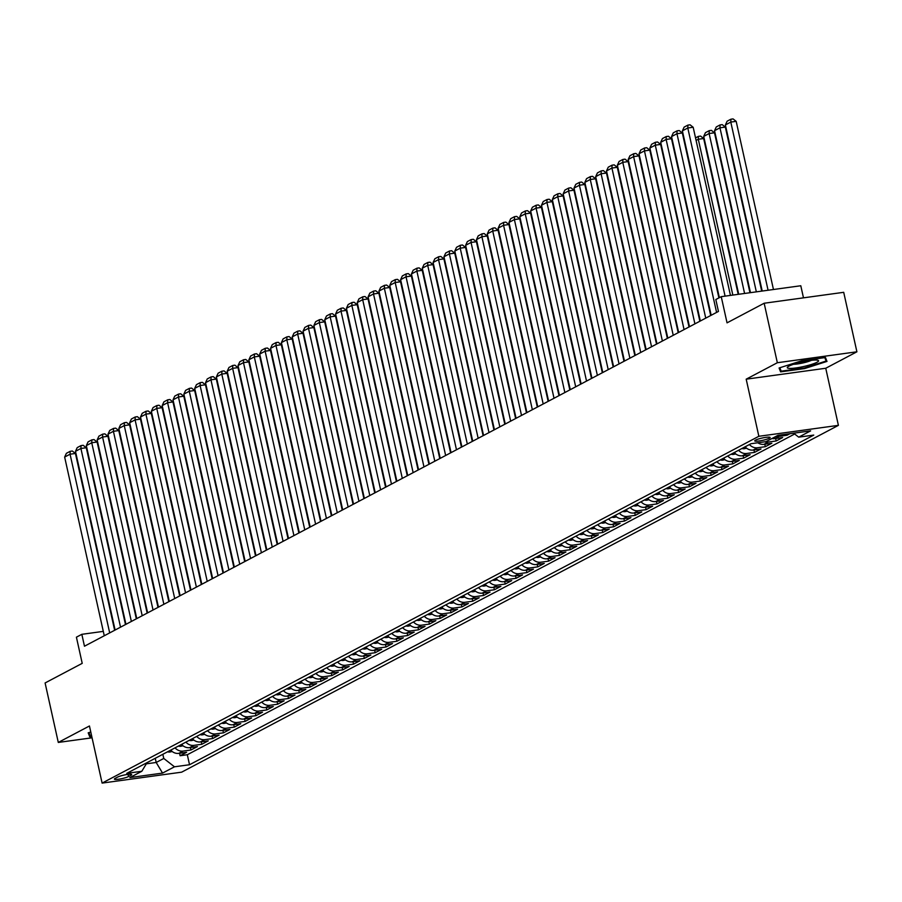 <?xml version="1.0" encoding="UTF-8"?>
<svg xmlns="http://www.w3.org/2000/svg" width="902" height="902" viewBox="0 0 902 902"><rect width="100%" height="100%" fill="white"/><g stroke="black" fill="none" stroke-linecap="round" stroke-linejoin="round"><path stroke-width="1.35" d="M755.549 440.12A7.893 1.184 167.5 0 0 754.737 440.886A7.893 1.184 167.5 0 0 760.781 440.717A7.893 1.184 167.5 0 0 769.316 438.237A7.893 1.184 167.5 0 0 770.139 437.47A7.893 1.184 167.5 0 0 764.095 437.639A7.893 1.184 167.5 0 0 755.549 440.12M803.479 297.84L800.796 285.754L721.239 296.668L715.816 299.532L718.454 311.427L84.472 646.215L81.834 634.32L76.411 637.184L82.217 663.353L45.1 682.961L58.292 742.436L92.06 737.802M856.9 351.803L843.708 292.316L764.163 303.241L777.344 362.728L746.191 379.178L758.853 436.286L838.398 425.361L825.747 368.253L856.9 351.803L777.344 362.728M758.853 436.286L102.106 783.094L181.652 772.168L838.398 425.361M170.692 750.148A9.854 8.558 62.2 0 0 178.765 753.373L186.613 752.291L180.107 755.729L179.566 753.26M175.033 747.859A9.854 8.558 62.2 0 0 183.095 751.084L190.942 750.002L190.401 747.544M190.942 750.002L197.448 746.574L189.6 747.645A9.854 8.558 62.2 0 1 181.528 744.421M192.374 738.704A9.854 8.558 62.2 0 0 200.436 741.929L208.283 740.846L201.789 744.285L201.236 741.816M203.209 732.976A9.854 8.558 62.2 0 0 211.271 736.201L219.118 735.13L212.624 738.558L212.071 736.1M214.045 727.249A9.854 8.558 62.2 0 0 222.117 730.485L229.965 729.402L223.459 732.841L222.907 730.372M224.88 721.532A9.854 8.558 62.2 0 0 232.953 724.757L240.8 723.686L234.294 727.113L233.753 724.644M235.715 715.805A9.854 8.558 62.2 0 0 243.788 719.041L251.635 717.958L245.13 721.397L244.589 718.928M246.55 710.088A9.854 8.558 62.2 0 0 254.623 713.313L262.471 712.23L255.976 715.669L255.424 713.2M257.397 704.361A9.854 8.558 62.2 0 0 265.459 707.585L273.306 706.514L266.812 709.942L266.259 707.484M268.232 698.644A9.854 8.558 62.2 0 0 276.305 701.869L284.153 700.786L277.647 704.225L277.094 701.756M279.068 692.916A9.854 8.558 62.2 0 0 287.14 696.141L294.988 695.07L288.482 698.498L287.941 696.04M289.903 687.189A9.854 8.558 62.2 0 0 297.976 690.425L305.823 689.342L299.317 692.781L298.776 690.312M300.738 681.472A9.854 8.558 62.2 0 0 308.811 684.697L316.658 683.626L310.153 687.053L309.612 684.584M311.585 675.745A9.854 8.558 62.2 0 0 319.646 678.981L327.494 677.898L320.999 681.326L320.447 678.868M322.42 670.028A9.854 8.558 62.2 0 0 330.493 673.253L338.34 672.17L331.835 675.609L331.282 673.14M333.255 664.3A9.854 8.558 62.2 0 0 341.328 667.525L349.175 666.454L342.67 669.882L342.129 667.424M344.09 658.584A9.854 8.558 62.2 0 0 352.163 661.809L360.011 660.726L353.505 664.165L352.964 661.696M354.926 652.856A9.854 8.558 62.2 0 0 362.999 656.081L370.846 655.01L364.34 658.437L363.799 655.968M365.761 647.129A9.854 8.558 62.2 0 0 373.834 650.365L381.681 649.282L375.187 652.721L374.634 650.252M376.608 641.412A9.854 8.558 62.2 0 0 384.669 644.637L392.517 643.554L386.022 646.993L385.47 644.524M387.443 635.684A9.854 8.558 62.2 0 0 395.516 638.909L403.363 637.838L396.857 641.266L396.305 638.808M398.278 629.968A9.854 8.558 62.2 0 0 406.351 633.193L414.198 632.11L407.693 635.549L407.152 633.08M409.113 624.24A9.854 8.558 62.2 0 0 417.186 627.465L425.034 626.394L418.528 629.822L417.987 627.364M419.949 618.524A9.854 8.558 62.2 0 0 428.022 621.749L435.869 620.666L429.375 624.105L428.822 621.636M430.795 612.796A9.854 8.558 62.2 0 0 438.857 616.021L446.704 614.95L440.21 618.377L439.657 615.908M441.63 607.069A9.854 8.558 62.2 0 0 449.703 610.304L457.551 609.222L451.045 612.661L450.493 610.192M452.466 601.352A9.854 8.558 62.2 0 0 460.539 604.577L468.386 603.494L461.88 606.933L461.339 604.464M463.301 595.624A9.854 8.558 62.2 0 0 471.374 598.849L479.221 597.778L472.716 601.206L472.174 598.748M474.136 589.908A9.854 8.558 62.2 0 0 482.209 593.133L490.057 592.05L483.551 595.489L483.01 593.02M484.983 584.18A9.854 8.558 62.2 0 0 493.044 587.405L500.892 586.334L494.397 589.761L493.845 587.303M495.818 578.453A9.854 8.558 62.2 0 0 503.88 581.689L511.738 580.606L505.233 584.045L504.68 581.576M506.653 572.736A9.854 8.558 62.2 0 0 514.726 575.961L522.574 574.89L516.068 578.317L515.527 575.848M517.489 567.008A9.854 8.558 62.2 0 0 525.562 570.244L533.409 569.162L526.903 572.601L526.362 570.132M528.324 561.292A9.854 8.558 62.2 0 0 536.397 564.517L544.244 563.434L537.739 566.873L537.197 564.404M539.159 555.564A9.854 8.558 62.2 0 0 547.232 558.789L555.08 557.718L548.585 561.145L548.033 558.688M550.006 549.848A9.854 8.558 62.2 0 0 558.067 553.073L565.915 551.99L559.42 555.429L558.868 552.96M560.841 544.12A9.854 8.558 62.2 0 0 568.914 547.345L576.761 546.274L570.256 549.701L569.703 547.243M571.676 538.393A9.854 8.558 62.2 0 0 579.749 541.628L587.597 540.546L581.091 543.985L580.55 541.516M582.512 532.676A9.854 8.558 62.2 0 0 590.584 535.901L598.432 534.83L591.926 538.257L591.385 535.788M593.347 526.948A9.854 8.558 62.2 0 0 601.42 530.184L609.267 529.102L602.761 532.53L602.22 530.072M604.193 521.232A9.854 8.558 62.2 0 0 612.255 524.457L620.102 523.374L613.608 526.813L613.056 524.344M615.029 515.504A9.854 8.558 62.2 0 0 623.102 518.729L630.949 517.658L624.443 521.085L623.891 518.627M625.864 509.788A9.854 8.558 62.2 0 0 633.937 513.012L641.784 511.93L635.279 515.369L634.737 512.9M636.699 504.06A9.854 8.558 62.2 0 0 644.772 507.285L652.62 506.214L646.114 509.641L645.573 507.172M647.535 498.332A9.854 8.558 62.2 0 0 655.607 501.568L663.455 500.486L656.949 503.925L656.408 501.456M658.381 492.616A9.854 8.558 62.2 0 0 666.443 495.841L674.29 494.758L667.796 498.197L667.243 495.728M669.216 486.888A9.854 8.558 62.2 0 0 677.278 490.113L685.137 489.042L678.631 492.469L678.078 490.012M680.052 481.172A9.854 8.558 62.2 0 0 688.125 484.397L695.972 483.314L689.466 486.753L688.914 484.284M690.887 475.444A9.854 8.558 62.2 0 0 698.96 478.669L706.807 477.598L700.302 481.025L699.76 478.567M701.722 469.728A9.854 8.558 62.2 0 0 709.795 472.952L717.642 471.87L711.137 475.309L710.596 472.84M712.557 464A9.854 8.558 62.2 0 0 720.63 467.225L728.478 466.154L721.983 469.581L721.431 467.112M723.404 458.272A9.854 8.558 62.2 0 0 731.466 461.508L739.313 460.426L732.819 463.865L732.266 461.396M734.239 452.556A9.854 8.558 62.2 0 0 742.312 455.781L750.16 454.698L743.654 458.137L743.101 455.668M745.075 446.828A9.854 8.558 62.2 0 0 753.147 450.053L760.995 448.982L754.489 452.409L753.948 449.951M757.815 442.769A9.854 8.558 62.2 0 0 763.983 444.336L771.83 443.254L765.324 446.693L764.783 444.224M771.988 438.496A9.854 8.558 62.2 0 0 774.818 438.609L782.665 437.538L776.16 440.965L775.619 438.507M789.915 433.704L787.006 435.249L786.758 434.144M128.501 776.543L130.891 775.28A7.644 1.15 167.5 0 0 131.681 774.547A7.644 1.15 167.5 0 0 125.829 774.705A7.644 1.15 167.5 0 0 117.553 777.118L115.174 778.37A7.644 1.15 167.5 0 0 114.374 779.114A7.644 1.15 167.5 0 0 120.237 778.956A7.644 1.15 167.5 0 0 128.501 776.543L128.016 774.367M155.257 758.3L156.181 762.472L163.769 758.458L174.481 766.801L189.533 764.738L813.762 435.091L798.71 437.154L810.627 430.863L777.952 435.35L766.023 441.642L750.983 443.716L126.742 773.352L141.794 771.289L147.049 762.63M174.481 766.801L162.552 773.093L129.877 777.58L141.794 771.289M180.107 755.729L187.312 754.737L794.662 434.009M787.006 435.249L779.159 436.32A9.854 8.558 -117.8 0 1 776.329 436.207M776.16 440.965L768.312 442.048A9.854 8.558 -117.8 0 1 764.941 441.8M765.324 446.693L757.477 447.764A9.854 8.558 -117.8 0 1 749.404 444.539M754.489 452.409L746.642 453.492A9.854 8.558 -117.8 0 1 738.569 450.267M743.654 458.137L735.807 459.219A9.854 8.558 -117.8 0 1 727.734 455.984M732.819 463.865L724.971 464.936A9.854 8.558 -117.8 0 1 716.898 461.711M721.983 469.581L714.136 470.664A9.854 8.558 -117.8 0 1 706.063 467.428M711.137 475.309L703.289 476.38A9.854 8.558 -117.8 0 1 695.228 473.155M700.302 481.025L692.454 482.108A9.854 8.558 -117.8 0 1 684.381 478.883M689.466 486.753L681.619 487.824A9.854 8.558 -117.8 0 1 673.546 484.599M678.631 492.469L670.784 493.552A9.854 8.558 -117.8 0 1 662.711 490.327M667.796 498.197L659.948 499.28A9.854 8.558 -117.8 0 1 651.875 496.044M656.949 503.925L649.102 504.996A9.854 8.558 -117.8 0 1 641.04 501.771M646.114 509.641L638.266 510.724A9.854 8.558 -117.8 0 1 630.194 507.499M635.279 515.369L627.431 516.44A9.854 8.558 -117.8 0 1 619.358 513.215M624.443 521.085L616.596 522.168A9.854 8.558 -117.8 0 1 608.523 518.943M613.608 526.813L605.761 527.884A9.854 8.558 -117.8 0 1 597.688 524.66M602.761 532.53L594.914 533.612A9.854 8.558 -117.8 0 1 586.852 530.387M591.926 538.257L584.079 539.34A9.854 8.558 -117.8 0 1 576.017 536.104M581.091 543.985L573.244 545.056A9.854 8.558 -117.8 0 1 565.171 541.831M570.256 549.701L562.408 550.784A9.854 8.558 -117.8 0 1 554.335 547.559M559.42 555.429L551.573 556.5A9.854 8.558 -117.8 0 1 543.5 553.276M548.585 561.145L540.738 562.228A9.854 8.558 -117.8 0 1 532.665 559.003M537.739 566.873L529.891 567.956A9.854 8.558 -117.8 0 1 521.83 564.72M526.903 572.601L519.056 573.672A9.854 8.558 -117.8 0 1 510.983 570.447M516.068 578.317L508.221 579.4A9.854 8.558 -117.8 0 1 500.148 576.164M505.233 584.045L497.385 585.116A9.854 8.558 -117.8 0 1 489.312 581.891M494.397 589.761L486.55 590.844A9.854 8.558 -117.8 0 1 478.477 587.619M483.551 595.489L475.704 596.56A9.854 8.558 -117.8 0 1 467.642 593.336M472.716 601.206L464.868 602.288A9.854 8.558 -117.8 0 1 456.795 599.063M461.88 606.933L454.033 608.016A9.854 8.558 -117.8 0 1 445.96 604.78M451.045 612.661L443.198 613.732A9.854 8.558 -117.8 0 1 435.125 610.507M440.21 618.377L432.362 619.46A9.854 8.558 -117.8 0 1 424.29 616.224M429.375 624.105L421.516 625.176A9.854 8.558 -117.8 0 1 413.454 621.952M418.528 629.822L410.681 630.904A9.854 8.558 -117.8 0 1 402.619 627.679M407.693 635.549L399.845 636.62A9.854 8.558 -117.8 0 1 391.772 633.396M396.857 641.266L389.01 642.348A9.854 8.558 -117.8 0 1 380.937 639.123M386.022 646.993L378.175 648.076A9.854 8.558 -117.8 0 1 370.102 644.84M375.187 652.721L367.339 653.792A9.854 8.558 -117.8 0 1 359.267 650.567M364.34 658.437L356.493 659.52A9.854 8.558 -117.8 0 1 348.431 656.295M353.505 664.165L345.658 665.236A9.854 8.558 -117.8 0 1 337.585 662.012M342.67 669.882L334.822 670.964A9.854 8.558 -117.8 0 1 326.75 667.739M331.835 675.609L323.987 676.68A9.854 8.558 -117.8 0 1 315.914 673.456M320.999 681.326L313.152 682.408A9.854 8.558 -117.8 0 1 305.079 679.183M310.153 687.053L302.305 688.136A9.854 8.558 -117.8 0 1 294.244 684.9M299.317 692.781L291.47 693.852A9.854 8.558 -117.8 0 1 283.397 690.628M288.482 698.498L280.635 699.58A9.854 8.558 -117.8 0 1 272.562 696.355M277.647 704.225L269.799 705.296A9.854 8.558 -117.8 0 1 261.727 702.072M266.812 709.942L258.964 711.024A9.854 8.558 -117.8 0 1 250.891 707.799M255.976 715.669L248.118 716.752A9.854 8.558 -117.8 0 1 240.056 713.516M245.13 721.397L237.282 722.468A9.854 8.558 -117.8 0 1 229.221 719.244M234.294 727.113L226.447 728.196A9.854 8.558 -117.8 0 1 218.374 724.96M223.459 732.841L215.612 733.912A9.854 8.558 -117.8 0 1 207.539 730.688M212.624 738.558L204.777 739.64A9.854 8.558 -117.8 0 1 196.704 736.415M201.789 744.285L193.941 745.356A9.854 8.558 -117.8 0 1 185.868 742.132M162.845 754.298L163.769 758.458M721.239 296.668L727.046 322.848L764.163 303.241M102.106 783.094L89.445 725.986L58.292 742.436M103.302 631.377L81.834 634.32M146.327 763.825L156.181 762.472L162.552 773.093M187.312 754.737L189.533 764.738M798.71 437.154L793.625 433.197M90.775 732.007L88.193 732.83L89.715 736.708L91.756 736.427M746.191 379.178L825.747 368.253M801.517 360.823L779.08 367.993L780.602 371.872L804.55 368.58L826.987 361.409L825.477 357.53L801.517 360.823M88.813 732.627L89.715 736.708M824.8 357.632L826.142 361.037L804.404 367.982L804.55 368.58M779.689 367.79L780.602 371.872M104.271 635.763L64.651 457.066L70.074 454.202L75.441 453.469L72.34 451.023L70.187 451.316L70.074 454.202L109.683 632.9M114.644 630.284L75.441 453.469M64.651 457.066L66.387 453.323L70.187 451.316M172.192 751.513L169.813 752.031A6.528 5.671 -117.8 0 1 167.546 751.806M169.61 750.723A6.528 5.671 62.2 0 0 170.196 750.87L171.493 750.182M91.621 735.829L90.301 736.009L88.96 732.582M789.836 368.411A16.022 2.402 167.5 0 0 809.59 365.006A16.022 2.402 167.5 0 0 817.888 360.27A16.022 2.402 167.5 0 0 816.017 360.045A16.022 2.402 167.5 0 0 800.221 362.39A16.022 2.402 167.5 0 0 787.694 366.956A16.022 2.402 167.5 0 0 789.836 368.411M793.591 364.273A10.971 1.646 167.5 0 0 811.417 360.326M825.364 357.553L826.142 361.037M804.404 367.982L781.188 371.173L779.847 367.745M115.106 630.047L75.486 451.338L80.909 448.474L86.288 447.742L83.176 445.295L81.022 445.599L80.909 448.474L120.53 627.183M125.479 624.567L86.288 447.742M75.486 451.338L77.234 447.595L81.022 445.599M125.942 624.319L86.333 445.622L91.745 442.758L97.123 442.014L94.011 439.578L91.857 439.872L91.745 442.758L131.365 621.455M136.326 618.84L97.123 442.014M86.333 445.622L88.069 441.879L91.857 439.872M136.777 618.603L97.168 439.894L102.58 437.03L107.958 436.297L104.846 433.851L102.693 434.144L102.58 437.03L142.2 615.739M147.161 613.112L107.958 436.297M97.168 439.894L98.904 436.151L102.693 434.144M147.624 612.875L108.003 434.166L113.415 431.314L118.793 430.57L115.681 428.134L113.539 428.427L113.415 431.314L153.036 610.011M157.997 607.396L118.793 430.57M108.003 434.166L109.74 430.423L113.539 428.427M183.027 745.796L180.648 746.304A6.528 5.671 -117.8 0 1 178.382 746.089M180.445 744.996A6.528 5.671 62.2 0 0 181.031 745.142L182.328 744.454M193.862 740.068L191.483 740.576A6.528 5.671 -117.8 0 1 189.228 740.362M191.28 739.279A6.528 5.671 62.2 0 0 191.867 739.426L193.175 738.738M204.698 734.341L202.33 734.859A6.528 5.671 -117.8 0 1 200.064 734.634M202.116 733.552A6.528 5.671 62.2 0 0 202.702 733.698L204.01 733.01M215.533 728.624L213.165 729.132A6.528 5.671 -117.8 0 1 210.899 728.917M212.962 727.824A6.528 5.671 62.2 0 0 213.548 727.97L214.845 727.294M158.459 607.147L118.838 428.45L124.262 425.586L129.629 424.853L126.517 422.407L124.375 422.7L124.262 425.586L163.871 604.295M168.832 601.668L129.629 424.853M118.838 428.45L120.575 424.707L124.375 422.7M226.379 722.897L224 723.415A6.528 5.671 -117.8 0 1 221.734 723.19M223.797 722.107A6.528 5.671 62.2 0 0 224.384 722.254L225.68 721.566M169.294 601.431L129.674 422.722L135.097 419.87L140.475 419.126L137.363 416.679L135.21 416.983L135.097 419.87L174.717 598.567M179.667 595.951L140.475 419.126M129.674 422.722L131.421 418.979L135.21 416.983M237.215 717.18L234.836 717.688A6.528 5.671 -117.8 0 1 232.569 717.473M234.633 716.38A6.528 5.671 62.2 0 0 235.219 716.526L236.516 715.838M180.129 595.703L140.509 417.006L145.932 414.142L151.31 413.409L148.199 410.962L146.045 411.256L145.932 414.142L185.553 592.839M190.514 590.224L151.31 413.409M140.509 417.006L142.257 413.263L146.045 411.256M248.05 711.452L245.671 711.971A6.528 5.671 -117.8 0 1 243.405 711.746M245.468 710.663A6.528 5.671 62.2 0 0 246.054 710.81L247.362 710.122M190.965 589.987L151.356 411.278L156.768 408.414L162.146 407.681L159.034 405.235L156.88 405.528L156.768 408.414L196.388 587.123M201.349 584.507L162.146 407.681M151.356 411.278L153.092 407.535L156.88 405.528M258.885 705.736L256.518 706.243A6.528 5.671 -117.8 0 1 254.251 706.018M256.303 704.936A6.528 5.671 62.2 0 0 256.89 705.082L258.197 704.394M201.811 584.259L162.191 405.562L167.603 402.698L172.981 401.954L169.869 399.518L167.727 399.812L167.603 402.698L207.223 581.395M212.184 578.78L172.981 401.954M162.191 405.562L163.927 401.818L167.727 399.812M269.721 700.008L267.353 700.516A6.528 5.671 -117.8 0 1 265.087 700.302M267.139 699.208A6.528 5.671 62.2 0 0 267.736 699.366L269.033 698.678M212.646 578.532L173.026 399.834L178.449 396.97L183.816 396.237L180.704 393.791L178.562 394.084L178.449 396.97L218.059 575.679M223.019 573.052L183.816 396.237M173.026 399.834L174.762 396.091L178.562 394.084M280.567 694.281L278.188 694.799A6.528 5.671 -117.8 0 1 275.922 694.574M277.985 693.491A6.528 5.671 62.2 0 0 278.571 693.638L279.868 692.95M223.482 572.815L183.861 394.106L189.285 391.254L194.663 390.51L191.551 388.074L189.397 388.367L189.285 391.254L228.905 569.951M233.855 567.335L194.663 390.51M183.861 394.106L185.598 390.363L189.397 388.367M291.402 688.564L289.023 689.072A6.528 5.671 -117.8 0 1 286.757 688.857M288.82 687.764A6.528 5.671 62.2 0 0 289.407 687.91L290.703 687.234M234.317 567.087L194.697 388.39L200.12 385.526L205.498 384.793L202.386 382.347L200.233 382.64L200.12 385.526L239.74 564.235M244.69 561.608L205.498 384.793M194.697 388.39L196.444 384.647L200.233 382.64M302.238 682.837L299.859 683.355A6.528 5.671 -117.8 0 1 297.592 683.13M299.656 682.047A6.528 5.671 62.2 0 0 300.242 682.194L301.539 681.506M245.152 561.371L205.543 382.662L210.955 379.81L216.333 379.065L213.222 376.619L211.068 376.923L210.955 379.81L250.576 558.507M255.537 555.891L216.333 379.065M205.543 382.662L207.28 378.919L211.068 376.923M313.073 677.12L310.694 677.627A6.528 5.671 -117.8 0 1 308.439 677.413M310.491 676.32A6.528 5.671 62.2 0 0 311.077 676.466L312.385 675.778M255.988 555.643L216.379 376.946L221.791 374.082L227.169 373.338L224.057 370.902L221.903 371.196L221.791 374.082L261.411 552.779M266.372 550.164L227.169 373.338M216.379 376.946L218.115 373.202L221.903 371.196M323.908 671.392L321.54 671.911A6.528 5.671 -117.8 0 1 319.274 671.686M321.326 670.603A6.528 5.671 62.2 0 0 321.913 670.75L323.22 670.062M266.834 549.927L227.214 371.218L232.637 368.354L238.004 367.621L234.892 365.175L232.75 365.468L232.637 368.354L272.246 547.063M277.207 544.447L238.004 367.621M227.214 371.218L228.95 367.475L232.75 365.468M334.743 665.676L332.376 666.183A6.528 5.671 -117.8 0 1 330.109 665.958M332.173 664.875A6.528 5.671 62.2 0 0 332.759 665.022L334.056 664.334M277.669 544.199L238.049 365.502L243.472 362.638L248.839 361.894L245.739 359.458L243.585 359.751L243.472 362.638L283.081 541.335M288.042 538.72L248.839 361.894M238.049 365.502L239.785 361.758L243.585 359.751M345.59 659.948L343.211 660.456A6.528 5.671 -117.8 0 1 340.945 660.241M343.008 659.148A6.528 5.671 62.2 0 0 343.594 659.306L344.891 658.618M288.505 538.471L248.884 359.774L254.308 356.91L259.686 356.177L256.574 353.731L254.42 354.024L254.308 356.91L293.928 535.619M298.878 532.992L259.686 356.177M248.884 359.774L250.632 356.031L254.42 354.024M356.425 654.221L354.046 654.739A6.528 5.671 -117.8 0 1 351.78 654.514M353.843 653.431A6.528 5.671 62.2 0 0 354.43 653.578L355.726 652.89M299.34 532.755L259.72 354.046L265.143 351.194L270.521 350.45L267.409 348.014L265.256 348.307L265.143 351.194L304.763 529.891M309.724 527.275L270.521 350.45M259.72 354.046L261.467 350.303L265.256 348.307M367.261 648.504L364.882 649.012A6.528 5.671 -117.8 0 1 362.627 648.797M364.679 647.704A6.528 5.671 62.2 0 0 365.265 647.85L366.573 647.174M310.175 527.027L270.566 348.33L275.978 345.466L281.356 344.733L278.244 342.286L276.091 342.58L275.978 345.466L315.599 524.163M320.56 521.548L281.356 344.733M270.566 348.33L272.303 344.587L276.091 342.58M378.096 642.776L375.728 643.295A6.528 5.671 -117.8 0 1 373.462 643.07M375.514 641.987A6.528 5.671 62.2 0 0 376.1 642.134L377.408 641.446M321.022 521.311L281.401 342.602L286.813 339.738L292.192 339.005L289.08 336.559L286.937 336.863L286.813 339.738L326.434 518.447M331.395 515.831L292.192 339.005M281.401 342.602L283.138 338.859L286.937 336.863M388.931 637.06L386.563 637.567A6.528 5.671 -117.8 0 1 384.297 637.353M386.36 636.26A6.528 5.671 62.2 0 0 386.947 636.406L388.243 635.718M331.857 515.583L292.237 336.886L297.66 334.022L303.027 333.278L299.915 330.842L297.773 331.135L297.66 334.022L337.269 512.719M342.23 510.104L303.027 333.278M292.237 336.886L293.973 333.142L297.773 331.135M399.778 631.332L397.399 631.84A6.528 5.671 -117.8 0 1 395.132 631.625M397.196 630.543A6.528 5.671 62.2 0 0 397.782 630.69L399.079 630.002M342.692 509.867L303.072 331.158L308.495 328.294L313.873 327.561L310.762 325.115L308.608 325.408L308.495 328.294L348.116 507.003M353.065 504.387L313.873 327.561M303.072 331.158L304.82 327.415L308.608 325.408M410.613 625.616L408.234 626.123A6.528 5.671 -117.8 0 1 405.968 625.898M408.031 624.815A6.528 5.671 62.2 0 0 408.617 624.962L409.914 624.274M353.528 504.139L313.907 325.442L319.331 322.578L324.709 321.834L321.597 319.398L319.443 319.691L319.331 322.578L358.951 501.275M363.912 498.659L324.709 321.834M313.907 325.442L315.655 321.687L319.443 319.691M421.448 619.888L419.069 620.396A6.528 5.671 -117.8 0 1 416.803 620.181M418.866 619.088A6.528 5.671 62.2 0 0 419.453 619.246L420.76 618.558M364.363 498.411L324.754 319.714L330.166 316.85L335.544 316.117L332.432 313.67L330.279 313.964L330.166 316.85L369.786 495.559M374.747 492.932L335.544 316.117M324.754 319.714L326.49 315.971L330.279 313.964M432.283 614.161L429.916 614.679A6.528 5.671 -117.8 0 1 427.649 614.454M429.702 613.371A6.528 5.671 62.2 0 0 430.288 613.518L431.596 612.83M375.209 492.695L335.589 313.986L341.001 311.134L346.379 310.389L343.267 307.954L341.125 308.247L341.001 311.134L380.621 489.831M385.582 487.215L346.379 310.389M335.589 313.986L337.325 310.243L341.125 308.247M386.045 486.967L346.424 308.27L351.848 305.406L357.215 304.673L354.103 302.226L351.96 302.52L351.848 305.406L391.457 484.103M396.418 481.488L357.215 304.673M346.424 308.27L348.161 304.526L351.96 302.52M396.88 481.251L357.26 302.542L362.683 299.678L368.061 298.945L364.949 296.499L362.796 296.803L362.683 299.678L402.303 478.387M407.253 475.771L368.061 298.945M357.26 302.542L358.996 298.799L362.796 296.803M443.119 608.444L440.751 608.951A6.528 5.671 -117.8 0 1 438.485 608.737M440.537 607.644A6.528 5.671 62.2 0 0 441.134 607.79L442.431 607.102M453.954 602.716L451.586 603.235A6.528 5.671 -117.8 0 1 449.32 603.01M451.383 601.927A6.528 5.671 62.2 0 0 451.97 602.074L453.266 601.386M464.801 597L462.422 597.507A6.528 5.671 -117.8 0 1 460.155 597.293M462.219 596.199A6.528 5.671 62.2 0 0 462.805 596.346L464.102 595.658M407.715 475.523L368.095 296.826L373.518 293.962L378.896 293.218L375.784 290.782L373.631 291.075L373.518 293.962L413.139 472.659M418.088 470.043L378.896 293.218M368.095 296.826L369.843 293.082L373.631 291.075M475.636 591.272L473.257 591.78A6.528 5.671 -117.8 0 1 470.991 591.565M473.054 590.483A6.528 5.671 62.2 0 0 473.64 590.63L474.937 589.942M418.551 469.807L378.941 291.098L384.353 288.234L389.732 287.501L386.62 285.055L384.466 285.348L384.353 288.234L423.974 466.943M428.935 464.327L389.732 287.501M378.941 291.098L380.678 287.355L384.466 285.348M486.471 585.545L484.092 586.063A6.528 5.671 -117.8 0 1 481.837 585.838M483.889 584.755A6.528 5.671 62.2 0 0 484.475 584.902L485.783 584.214M429.386 464.079L389.777 285.37L395.189 282.518L400.567 281.774L397.455 279.338L395.302 279.631L395.189 282.518L434.809 461.215M439.77 458.599L400.567 281.774M389.777 285.37L391.513 281.627L395.302 279.631M497.306 579.828L494.939 580.336A6.528 5.671 -117.8 0 1 492.672 580.121M494.724 579.028A6.528 5.671 62.2 0 0 495.311 579.185L496.619 578.498M440.232 458.351L400.612 279.654L406.035 276.79L411.402 276.057L408.29 273.61L406.148 273.904L406.035 276.79L445.644 455.499M450.605 452.872L411.402 276.057M400.612 279.654L402.348 275.911L406.148 273.904M508.142 574.1L505.774 574.619A6.528 5.671 -117.8 0 1 503.508 574.394M505.571 573.311A6.528 5.671 62.2 0 0 506.157 573.458L507.454 572.77M451.068 452.635L411.447 273.926L416.871 271.074L422.237 270.329L419.137 267.883L416.983 268.187L416.871 271.074L456.48 449.771M461.441 447.155L422.237 270.329M411.447 273.926L413.184 270.183L416.983 268.187M518.988 568.384L516.609 568.891A6.528 5.671 -117.8 0 1 514.343 568.677M516.406 567.583A6.528 5.671 62.2 0 0 516.993 567.73L518.289 567.042M461.903 446.907L422.283 268.21L427.706 265.346L433.084 264.613L429.972 262.166L427.819 262.459L427.706 265.346L467.326 444.043M472.276 441.428L433.084 264.613M422.283 268.21L424.03 264.466L427.819 262.459M529.824 562.656L527.444 563.175A6.528 5.671 -117.8 0 1 525.178 562.949M527.242 561.867A6.528 5.671 62.2 0 0 527.828 562.014L529.124 561.326M472.738 441.191L433.118 262.482L438.541 259.618L443.919 258.885L440.807 256.439L438.654 256.743L438.541 259.618L478.161 438.327M483.122 435.711L443.919 258.885M433.118 262.482L434.865 258.739L438.654 256.743M540.659 556.94L538.28 557.447A6.528 5.671 -117.8 0 1 536.013 557.222M538.077 556.139A6.528 5.671 62.2 0 0 538.663 556.286L539.971 555.598M483.573 435.463L443.964 256.766L449.376 253.902L454.755 253.158L451.643 250.722L449.489 251.015L449.376 253.902L488.997 432.599M493.958 429.983L454.755 253.158M443.964 256.766L445.701 253.022L449.489 251.015M551.494 551.212L549.126 551.72A6.528 5.671 -117.8 0 1 546.86 551.505M548.912 550.412A6.528 5.671 62.2 0 0 549.498 550.57L550.806 549.882M494.42 429.735L454.8 251.038L460.212 248.174L465.59 247.441L462.478 244.994L460.336 245.288L460.212 248.174L499.832 426.883M504.793 424.256L465.59 247.441M454.8 251.038L456.536 247.295L460.336 245.288M562.329 545.485L559.962 546.003A6.528 5.671 -117.8 0 1 557.695 545.778M559.747 544.695A6.528 5.671 62.2 0 0 560.345 544.842L561.642 544.154M505.255 424.019L465.635 245.31L471.058 242.458L476.425 241.713L473.313 239.278L471.171 239.571L471.058 242.458L510.667 421.155M515.628 418.539L476.425 241.713M465.635 245.31L467.371 241.567L471.171 239.571M573.176 539.768L570.797 540.275A6.528 5.671 -117.8 0 1 568.531 540.061M570.594 538.968A6.528 5.671 62.2 0 0 571.18 539.114L572.477 538.438M516.091 418.291L476.47 239.594L481.893 236.73L487.272 235.997L484.16 233.55L482.006 233.844L481.893 236.73L521.514 415.439M526.464 412.812L487.272 235.997M476.47 239.594L478.218 235.85L482.006 233.844M584.011 534.04L581.632 534.559A6.528 5.671 -117.8 0 1 579.366 534.334M581.429 533.251A6.528 5.671 62.2 0 0 582.015 533.398L583.312 532.71M526.926 412.575L487.305 233.866L492.729 231.013L498.107 230.269L494.995 227.823L492.842 228.127L492.729 231.013L532.349 409.711M537.31 407.095L498.107 230.269M487.305 233.866L489.053 230.123L492.842 228.127M594.846 528.324L592.467 528.831A6.528 5.671 -117.8 0 1 590.201 528.617M592.264 527.523A6.528 5.671 62.2 0 0 592.851 527.67L594.147 526.982M537.761 406.847L498.152 228.15L503.564 225.286L508.942 224.542L505.83 222.106L503.677 222.399L503.564 225.286L543.184 403.983M548.145 401.367L508.942 224.542M498.152 228.15L499.888 224.406L503.677 222.399M605.682 522.596L603.303 523.115A6.528 5.671 -117.8 0 1 601.048 522.889M603.1 521.807A6.528 5.671 62.2 0 0 603.686 521.954L604.994 521.266M548.608 401.131L508.987 222.422L514.399 219.558L519.778 218.825L516.666 216.379L514.512 216.672L514.399 219.558L554.02 398.267M558.981 395.651L519.778 218.825M508.987 222.422L510.724 218.679L514.512 216.672M616.517 516.88L614.149 517.387A6.528 5.671 -117.8 0 1 611.883 517.162M613.935 516.079A6.528 5.671 62.2 0 0 614.533 516.226L615.829 515.538M559.443 395.403L519.823 216.705L525.246 213.842L530.613 213.097L527.501 210.662L525.359 210.955L525.246 213.842L564.855 392.539M569.816 389.923L530.613 213.097M519.823 216.705L521.559 212.962L525.359 210.955M627.352 511.152L624.985 511.659A6.528 5.671 -117.8 0 1 622.718 511.445M624.782 510.352A6.528 5.671 62.2 0 0 625.368 510.509L626.664 509.822M570.278 389.675L530.658 210.978L536.081 208.114L541.448 207.381L538.347 204.934L536.194 205.228L536.081 208.114L575.69 386.823M580.651 384.196L541.448 207.381M530.658 210.978L532.394 207.234L536.194 205.228M638.199 505.424L635.82 505.943A6.528 5.671 -117.8 0 1 633.554 505.718M635.617 504.635A6.528 5.671 62.2 0 0 636.203 504.782L637.5 504.094M581.113 383.959L541.493 205.25L546.916 202.398L552.295 201.653L549.183 199.218L547.029 199.511L546.916 202.398L586.537 381.095M591.486 378.479L552.295 201.653M541.493 205.25L543.241 201.507L547.029 199.511M649.034 499.708L646.655 500.215A6.528 5.671 -117.8 0 1 644.389 500.001M646.452 498.907A6.528 5.671 62.2 0 0 647.038 499.054L648.335 498.378M591.949 378.231L552.34 199.534L557.752 196.67L563.13 195.937L560.018 193.49L557.864 193.783L557.752 196.67L597.372 375.379M602.333 372.752L563.13 195.937M552.34 199.534L554.076 195.79L557.864 193.783M659.869 493.98L657.49 494.499A6.528 5.671 -117.8 0 1 655.235 494.273M657.287 493.191A6.528 5.671 62.2 0 0 657.874 493.338L659.182 492.65M602.784 372.515L563.175 193.806L568.587 190.942L573.965 190.209L570.853 187.763L568.7 188.067L568.587 190.942L608.207 369.651M613.168 367.035L573.965 190.209M563.175 193.806L564.911 190.063L568.7 188.067M670.705 488.264L668.337 488.771A6.528 5.671 -117.8 0 1 666.071 488.557M668.123 487.463A6.528 5.671 62.2 0 0 668.709 487.61L670.017 486.922M613.631 366.787L574.01 188.09L579.422 185.226L584.8 184.482L581.689 182.046L579.546 182.339L579.422 185.226L619.043 363.923M624.004 361.307L584.8 184.482M574.01 188.09L575.747 184.346L579.546 182.339M681.54 482.536L679.172 483.055A6.528 5.671 -117.8 0 1 676.906 482.829M678.969 481.747A6.528 5.671 62.2 0 0 679.556 481.893L680.852 481.206M624.466 361.071L584.846 182.362L590.269 179.498L595.636 178.765L592.524 176.318L590.382 176.612L590.269 179.498L629.878 358.207M634.839 355.591L595.636 178.765M584.846 182.362L586.582 178.619L590.382 176.612M692.386 476.82L690.007 477.327A6.528 5.671 -117.8 0 1 687.741 477.102M689.804 476.019A6.528 5.671 62.2 0 0 690.391 476.166L691.687 475.478M635.301 355.343L595.681 176.645L601.104 173.782L606.482 173.037L603.37 170.602L601.217 170.895L601.104 173.782L640.724 352.479M645.674 349.863L606.482 173.037M595.681 176.645L597.428 172.902L601.217 170.895M703.222 471.092L700.843 471.599A6.528 5.671 -117.8 0 1 698.576 471.385M700.64 470.292A6.528 5.671 62.2 0 0 701.226 470.449L702.523 469.762M646.136 349.615L606.516 170.918L611.939 168.054L617.318 167.321L614.206 164.874L612.052 165.167L611.939 168.054L651.56 346.763M656.521 344.136L617.318 167.321M606.516 170.918L608.264 167.174L612.052 165.167M714.057 465.364L711.678 465.883A6.528 5.671 -117.8 0 1 709.412 465.657M711.475 464.575A6.528 5.671 62.2 0 0 712.061 464.722L713.369 464.034M656.972 343.899L617.363 165.19L622.775 162.337L628.153 161.593L625.041 159.158L622.887 159.451L622.775 162.337L662.395 341.035M667.356 338.419L628.153 161.593M617.363 165.19L619.099 161.447L622.887 159.451M724.892 459.648L722.525 460.155A6.528 5.671 -117.8 0 1 720.258 459.941M722.31 458.847A6.528 5.671 62.2 0 0 722.897 458.994L724.205 458.317M667.818 338.171L628.198 159.474L633.61 156.61L638.988 155.877L635.876 153.43L633.734 153.723L633.61 156.61L673.23 335.307M678.191 332.691L638.988 155.877M628.198 159.474L629.934 155.73L633.734 153.723M735.728 453.92L733.36 454.439A6.528 5.671 -117.8 0 1 731.094 454.213M733.146 453.131A6.528 5.671 62.2 0 0 733.743 453.278L735.04 452.59M678.654 332.455L639.033 153.746L644.456 150.882L649.823 150.149L646.711 147.702L644.569 148.007L644.456 150.882L684.066 329.591M689.027 326.975L649.823 150.149M639.033 153.746L640.77 150.003L644.569 148.007M746.574 448.204L744.195 448.711A6.528 5.671 -117.8 0 1 741.929 448.497M743.992 447.403A6.528 5.671 62.2 0 0 744.578 447.55L745.875 446.862M689.489 326.727L649.868 148.029L655.292 145.166L660.67 144.421L657.558 141.986L655.404 142.279L655.292 145.166L694.912 323.863M699.862 321.247L660.67 144.421M649.868 148.029L651.605 144.286L655.404 142.279M738.208 294.345L703.661 138.525L698.295 139.258L732.841 295.078M695.532 137.893L698.407 136.371L698.295 139.258L696.096 140.419M698.407 136.371L700.561 136.078L703.661 138.525M700.324 321.011L660.704 142.302L666.127 139.438L671.505 138.705L668.393 136.258L666.24 136.552L666.127 139.438L705.747 318.147M710.697 315.531L671.505 138.705M660.704 142.302L662.451 138.558L666.24 136.552M749.957 292.733L714.508 132.797L709.13 133.541L744.59 293.466M738.715 294.277L703.707 136.394L705.454 132.65L709.243 130.655L711.396 130.362L714.508 132.797M709.243 130.655L709.13 133.541L703.707 136.394M711.159 315.283L671.55 136.585L676.962 133.721L682.34 132.977L679.229 130.542L677.075 130.835L676.962 133.721L716.583 312.419M718.905 297.908L682.34 132.977M671.55 136.585L673.287 132.831L677.075 130.835M761.705 291.12L725.343 127.081L719.965 127.813L756.338 291.853M750.464 292.665L714.542 130.677L716.289 126.934L720.078 124.927L722.231 124.634L725.343 127.081M720.078 124.927L719.965 127.813L714.542 130.677M719.368 297.66L682.386 130.858L687.798 127.994L693.176 127.261L690.064 124.814L687.91 125.107L687.798 127.994L725.084 296.149M730.451 295.405L693.176 127.261M682.386 130.858L684.122 127.114L687.91 125.107M773.454 289.497L736.179 121.353L730.8 122.086L768.076 290.241M762.213 291.042L725.388 124.95L727.125 121.206L730.913 119.211L733.067 118.906L736.179 121.353M730.913 119.211L730.8 122.086L725.388 124.95M183.095 751.084L178.765 753.373M779.159 436.32L774.818 438.609M768.312 442.048L763.983 444.336M757.477 447.764L753.147 450.053M746.642 453.492L742.312 455.781M735.807 459.219L731.466 461.508M724.971 464.936L720.63 467.225M714.136 470.664L709.795 472.952M703.289 476.38L698.96 478.669M692.454 482.108L688.125 484.397M681.619 487.824L677.278 490.113M670.784 493.552L666.443 495.841M659.948 499.28L655.607 501.568M649.102 504.996L644.772 507.285M638.266 510.724L633.937 513.012M627.431 516.44L623.102 518.729M616.596 522.168L612.255 524.457M605.761 527.884L601.42 530.184M594.914 533.612L590.584 535.901M584.079 539.34L579.749 541.628M573.244 545.056L568.914 547.345M562.408 550.784L558.067 553.073M551.573 556.5L547.232 558.789M540.738 562.228L536.397 564.517M529.891 567.956L525.562 570.244M519.056 573.672L514.726 575.961M508.221 579.4L503.88 581.689M497.385 585.116L493.044 587.405M486.55 590.844L482.209 593.133M475.704 596.56L471.374 598.849M464.868 602.288L460.539 604.577M454.033 608.016L449.703 610.304M443.198 613.732L438.857 616.021M432.362 619.46L428.022 621.749M421.516 625.176L417.186 627.465M410.681 630.904L406.351 633.193M399.845 636.62L395.516 638.909M389.01 642.348L384.669 644.637M378.175 648.076L373.834 650.365M367.339 653.792L362.999 656.081M356.493 659.52L352.163 661.809M345.658 665.236L341.328 667.525M334.822 670.964L330.493 673.253M323.987 676.68L319.646 678.981M313.152 682.408L308.811 684.697M302.305 688.136L297.976 690.425M291.47 693.852L287.14 696.141M280.635 699.58L276.305 701.869M269.799 705.296L265.459 707.585M258.964 711.024L254.623 713.313M248.118 716.752L243.788 719.041M237.282 722.468L232.953 724.757M226.447 728.196L222.117 730.485M215.612 733.912L211.271 736.201M204.777 739.64L200.436 741.929M193.941 745.356L189.6 747.645M130.643 774.209L130.891 775.28M169.948 751.997L171.662 751.095M180.783 746.281L182.497 745.368M191.619 740.553L193.344 739.651M202.465 734.826L204.179 733.924M213.3 729.109L215.014 728.196M224.136 723.381L225.85 722.479M234.971 717.665L236.685 716.752M245.806 711.937L247.52 711.035M256.642 706.221L258.367 705.308M267.488 700.493L269.202 699.591M278.323 694.765L280.037 693.863M289.159 689.049L290.872 688.136M299.994 683.321L301.708 682.419M310.829 677.605L312.554 676.692M321.676 671.877L323.39 670.975M332.511 666.15L334.225 665.248M343.346 660.433L345.06 659.531M354.182 654.705L355.895 653.803M365.017 648.989L366.742 648.076M375.863 643.261L377.577 642.359M386.699 637.545L388.412 636.632M397.534 631.817L399.248 630.915M408.369 626.089L410.083 625.187M419.204 620.373L420.918 619.46M430.04 614.645L431.765 613.743M440.886 608.929L442.6 608.016M451.722 603.201L453.435 602.299M462.557 597.485L464.271 596.572M473.392 591.757L475.106 590.855M484.227 586.029L485.952 585.127M495.074 580.313L496.788 579.4M505.909 574.585L507.623 573.683M516.745 568.869L518.458 567.956M527.58 563.141L529.294 562.239M538.415 557.425L540.14 556.511M549.262 551.697L550.975 550.795M560.097 545.969L561.811 545.067M570.932 540.253L572.646 539.34M581.767 534.525L583.481 533.623M592.603 528.809L594.317 527.895M603.438 523.081L605.163 522.179M614.285 517.353L615.998 516.451M625.12 511.637L626.834 510.735M635.955 505.909L637.669 505.007M646.79 500.193L648.504 499.28M657.626 494.465L659.351 493.563M668.472 488.749L670.186 487.835M679.307 483.021L681.021 482.119M690.143 477.293L691.857 476.391M700.978 471.577L702.692 470.675M711.813 465.849L713.538 464.947M722.649 460.133L724.374 459.219M733.495 454.405L735.209 453.503M744.33 448.689L746.044 447.775"/></g></svg>
